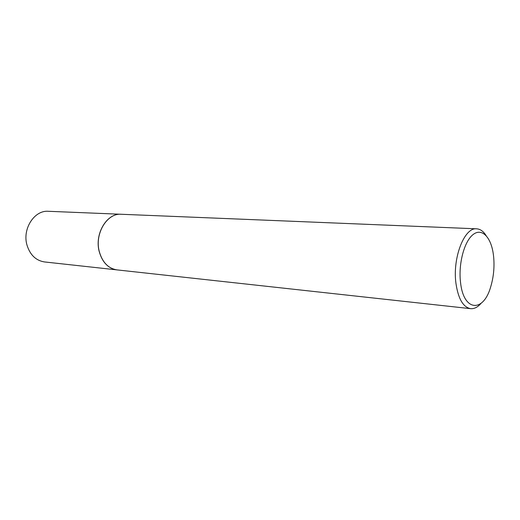 <?xml version="1.0" encoding="UTF-8"?>
<svg xmlns="http://www.w3.org/2000/svg" width="520" height="520" viewBox="0 0 520 520"><rect width="100%" height="100%" fill="white"/><g stroke="black" fill="none" stroke-linecap="round" stroke-linejoin="round"><path stroke-width="0.78" d="M121.147 214.266L48.321 211.289C34.385 210.035 22.159 228.897 26.982 245.063C30.076 254.956 35.913 260.585 44.512 261.944L116.968 269.887M121.108 214.266C106.971 212.921 94.374 233.733 99.197 251.485C102.291 262.34 108.199 268.469 116.928 269.887M486.122 235.599C483.405 231.303 480.246 229.041 476.625 228.819L121.186 214.266C107.049 212.927 94.445 233.733 99.275 251.492C102.362 262.346 108.277 268.483 117 269.893L470.626 308.666C474.234 308.984 477.698 307.222 481.026 303.381M476.625 228.819C464.49 227.123 452.419 257.699 455.929 283.205C458.204 298.727 463.106 307.209 470.626 308.666M493.616 256.542L493.233 253.558C490.763 236.704 481.604 227.584 472.927 234.683C464.224 241.534 458.276 263.9 460.519 282.288C463.502 311.779 483.496 312.865 490.744 286.689C493.636 276.971 494.598 266.923 493.616 256.542"/></g></svg>
